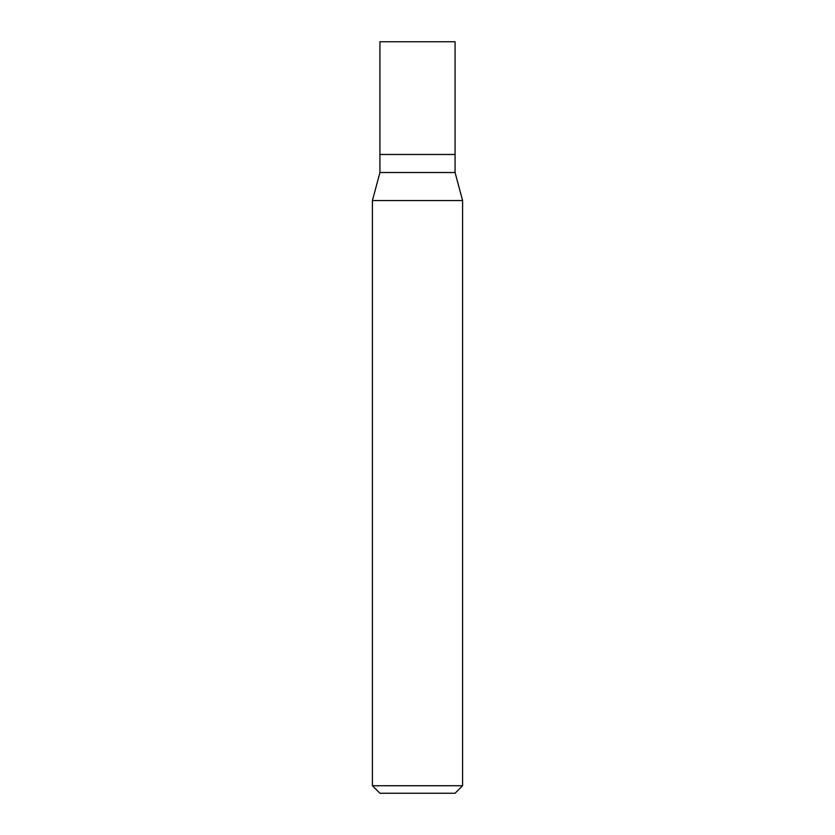 <?xml version="1.0" encoding="UTF-8"?>
<svg xmlns="http://www.w3.org/2000/svg" width="835" height="835" viewBox="0 0 835 835"><rect width="100%" height="100%" fill="white"/><g stroke="black" fill="none" stroke-linecap="round" stroke-linejoin="round"><path stroke-width="1.25" d="M379.925 154.475L379.925 172.511L455.075 172.511L455.075 41.75L379.925 41.75L379.925 154.475L455.075 154.475L379.925 154.475L379.925 41.75M455.075 172.511L462.59 200.557L372.41 200.557L379.925 172.511M462.59 785.735L455.075 793.25L379.925 793.25L372.41 785.735L462.59 785.735L462.59 200.557M372.41 785.735L372.41 200.557"/></g></svg>
